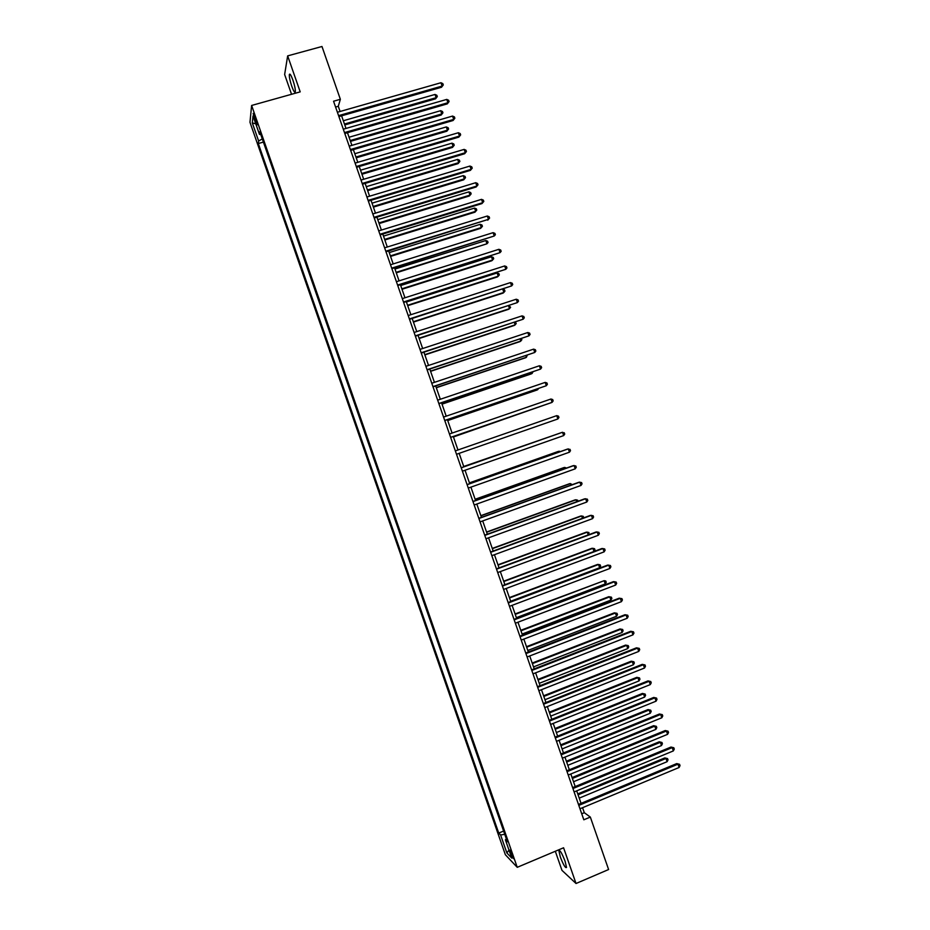 <?xml version="1.0" encoding="UTF-8"?>
<svg xmlns="http://www.w3.org/2000/svg" width="930" height="930" viewBox="0 0 930 930"><rect width="100%" height="100%" fill="white"/><g stroke="black" fill="none" stroke-linecap="round" stroke-linejoin="round"><path stroke-width="1.4" d="M565.103 861.296C561.987 853.275 559.93 849.799 558.918 850.845L560.325 856.983C563.417 864.958 565.475 868.446 566.521 867.434L565.103 861.296M292.892 80.061C291.009 74.958 289.823 73.145 289.323 74.621C289.195 77.074 290.009 80.957 291.764 86.258C293.648 91.349 294.833 93.163 295.333 91.686C295.473 89.257 294.659 85.386 292.892 80.061M512.593 855.495C511.058 851.427 510.093 849.66 509.71 850.16L513.395 858.657L512.593 855.495M555.315 851.264L561.976 870.364L576.03 883.5L608.604 869.527L590.329 817.075L584.307 812.704L582.564 807.693M249.972 122.295L505.35 854.717L517.243 867.318L251.623 105.462L249.972 122.295M251.623 105.462L300.204 91.861L287.661 55.881L284.638 74.505L291.532 94.279M340.089 111.484L338.276 106.299L340.357 99.301L333.556 101.231L583.819 819.795L590.329 817.075M254.506 119.017L257.203 124.806L254.808 116.18L253.169 113.414L254.506 119.017L255.692 118.691M262.283 138.907L258.633 141.011L258.319 143.546L498.736 833.071L503.607 831.06M258.633 141.011L252.309 122.888L253.03 115.971L259.458 134.397L260.726 134.431M506.362 838.965L505.397 839.802L507.338 841.755L259.784 131.734L259.458 134.397M505.397 839.802L511.791 858.111L506.873 852.95L500.584 834.942L498.736 833.071M287.661 55.881L321.978 46.5L340.357 99.301M576.03 883.5L563.58 847.776L517.243 867.318M581.052 803.357L576.693 790.849M575.193 786.548L570.822 773.992M569.346 769.749L564.952 757.136M563.487 752.94L559.081 740.28M557.64 736.13L553.211 723.424M551.781 719.32L547.34 706.567M545.922 702.499L541.469 689.7M540.074 685.689L535.599 672.832M534.215 668.868L529.716 655.964M528.356 652.046L523.846 639.096M522.497 635.213L517.964 622.228M516.627 618.392L512.093 605.349M510.768 601.559L506.211 588.469M504.909 584.726L500.328 571.59M499.05 567.893L494.446 554.71M493.179 551.06L488.576 537.819M487.32 534.215L482.693 520.928M481.449 517.371L476.811 504.037M475.579 500.526L470.917 487.146M469.72 483.681L465.035 470.255M463.849 466.837L459.153 453.352L548.979 422.069L459.153 453.352M457.978 449.969L453.282 436.496M452.085 433.078L447.411 419.639M446.202 416.175L441.541 402.783M440.32 399.261L435.67 385.927M434.426 382.358L429.8 369.059M428.532 365.444L423.917 352.191M422.65 348.529L418.047 335.323M416.756 331.615L412.176 318.455M410.862 314.7L406.294 301.587M404.969 297.774L400.412 284.708M399.075 280.848L394.541 267.828M393.181 263.922L388.659 250.949M387.287 246.996L382.776 234.069M381.393 230.07L376.894 217.178M375.488 213.133L371.012 200.287M369.594 196.195L365.13 183.396M363.688 179.257L359.247 166.505M357.794 162.32L353.365 149.614M351.889 145.382L347.483 132.711M345.995 128.433L341.601 115.82M335.579 107.055L338.276 106.299M581.727 813.785L584.307 812.704M258.319 143.546L263.399 142.092M500.584 834.942L504.758 834.35M255.773 123.841L252.309 122.888M506.873 852.95L508.989 850.09M338.904 116.587L441.506 87.257L442.122 86.072L338.578 115.646M440.96 82.735L442.82 83.607L443.285 84.944L442.122 86.072L440.96 82.735L337.392 112.251M443.285 84.944L441.506 87.257M344.774 124.934L435.566 98.824L436.147 97.697L435.019 94.453L343.31 120.749M344.46 124.039L436.147 97.697L437.298 96.592L435.566 98.824M435.019 94.453L436.844 95.29L437.298 96.592M344.786 133.49L447.284 103.881L447.911 102.73L344.484 132.595M446.76 99.405L448.609 100.254L449.074 101.591L447.911 102.73L446.76 99.405L343.298 129.212M449.074 101.591L447.284 103.881M350.68 150.393L453.073 120.505L453.712 119.4L350.377 149.556M452.55 116.064L454.41 116.901L454.863 118.238L453.712 119.4L452.55 116.064L349.203 146.161M454.863 118.238L453.073 120.505M356.562 167.295L458.85 137.117L459.501 136.059L356.283 166.505M458.351 132.734L460.199 133.548L460.652 134.885L459.501 136.059L458.351 132.734L355.109 163.11M460.652 134.885L458.85 137.117M350.494 141.372L441.204 115.029L441.797 113.937L440.669 110.693L349.052 137.233M350.203 140.535L441.797 113.937L442.936 112.809L441.204 115.029M440.669 110.693L442.482 111.507L442.936 112.809M356.225 157.821L446.842 131.223L447.446 130.177L446.319 126.933L354.795 153.717M355.946 157.019L447.446 130.177L448.586 129.026L446.842 131.223M446.319 126.933L448.132 127.736L448.586 129.026M361.944 174.259L452.468 147.417L453.096 146.405L451.968 143.162L360.538 170.202M361.689 173.503L453.096 146.405L454.224 145.254L452.468 147.417M451.968 143.162L453.77 143.952L454.224 145.254M362.456 184.198L464.628 153.741L465.302 152.718L362.189 183.454M464.14 149.393L465.976 150.195L466.442 151.52L465.302 152.718L464.14 149.393L361.014 180.06M466.442 151.52L464.628 153.741M367.675 190.685L458.106 163.61L458.746 162.645L457.618 159.402L366.281 186.686M367.42 189.976L458.746 162.645L459.862 161.471L458.106 163.61M457.618 159.402L459.408 160.169L459.862 161.471M368.338 201.101L470.406 170.353L471.092 169.376L368.094 200.392M469.941 166.052L471.766 166.83L472.231 168.167L471.092 169.376L469.941 166.052L366.908 197.009M472.231 168.167L470.406 170.353M374.22 217.992L476.183 186.965L476.892 186.035L373.988 217.341M475.73 182.71L477.555 183.477L478.02 184.803L476.892 186.035L475.73 182.71L372.814 213.947M478.02 184.803L476.183 186.965M380.103 234.883L481.961 203.577L482.682 202.694L379.893 234.279M481.519 199.357L483.344 200.113L483.809 201.438L482.682 202.694L481.519 199.357L378.708 230.884M483.809 201.438L481.961 203.577M385.985 251.774L488.471 219.341L385.787 251.216M487.308 216.016L489.122 216.737L489.587 218.073L488.471 219.341L487.308 216.016L384.613 247.833M489.587 218.073L487.739 220.178M391.867 268.665L494.26 235.988L391.693 268.154M493.098 232.663L494.911 233.372L495.376 234.709L494.26 235.988L493.098 232.663L390.507 264.759M373.395 207.123L463.733 179.804L464.384 178.874L463.256 175.631L372.012 203.159M373.163 206.46L464.384 178.874L465.5 177.677L463.733 179.804M463.256 175.631L465.047 176.386L465.5 177.677M379.115 223.56L469.371 195.986L470.034 195.102L468.906 191.859L377.754 219.643M378.905 222.933L470.034 195.102L471.138 193.893L469.371 195.986M468.906 191.859L470.696 192.591L471.138 193.893M384.846 239.987L474.998 212.168L475.672 211.331L474.544 208.088L383.497 236.115M384.636 239.405L475.672 211.331L476.776 210.099L474.998 212.168M474.544 208.088L476.334 208.808L476.776 210.099M390.565 256.413L480.624 228.35L481.322 227.559L480.194 224.316L389.228 252.588M390.379 255.878L481.322 227.559L482.414 226.316L480.624 228.35M480.194 224.316L481.973 225.014L482.414 226.316M396.285 272.839L486.96 243.776L485.832 240.533L394.971 269.049M396.11 272.351L486.96 243.776L488.052 242.521L487.599 241.219L485.832 240.533M397.749 285.557L500.049 252.635L397.587 285.08M498.899 249.31L500.689 250.007L501.154 251.333L500.049 252.635L498.899 249.31L396.413 281.697M402.004 289.265L491.877 260.714L492.609 259.993L491.482 256.75L400.702 285.522M401.853 288.812L492.609 259.993L493.691 258.714L493.237 257.424L491.482 256.75M403.632 302.436L505.839 269.281L403.481 302.018M504.676 265.945L506.478 266.631L506.943 267.956L505.839 269.281L504.676 265.945L402.306 298.623M407.724 305.679L497.504 276.884L498.248 276.21L497.12 272.967L406.433 301.983M407.584 305.284L498.248 276.21L499.329 274.92L498.875 273.629L497.12 272.967M409.514 319.316L511.628 285.917L409.374 318.944M510.465 282.592L512.256 283.255L512.721 284.58L511.628 285.917L510.465 282.592L408.2 315.561M413.443 322.094L503.13 293.066L503.886 292.427L502.758 289.195L504.513 289.823L504.967 291.125L503.886 292.427L413.315 321.745M415.385 336.195L517.417 302.564L415.28 335.87M516.255 299.228L518.045 299.878L518.498 301.204L517.417 302.564L516.255 299.228L414.094 332.475M419.151 338.508L508.757 309.237L509.524 308.644L508.547 305.807M419.046 338.206L509.524 308.644L510.593 307.319L509.07 305.645M421.267 353.075L523.206 319.199L421.174 352.784M522.044 315.875L523.823 316.491L524.288 317.827L523.206 319.199L522.044 315.875L419.988 349.401M424.871 354.923L514.383 325.407L515.162 324.861L514.325 322.431M424.778 354.656L515.162 324.861L516.231 323.512L515.383 322.082M427.149 369.942L528.984 335.835L427.068 369.71M527.833 332.51L529.6 333.114L530.065 334.44L528.984 335.835L527.833 332.51L425.882 366.327M430.59 371.337L520.01 341.577L520.8 341.066L520.102 339.043M430.509 371.117L520.8 341.066L521.858 339.706L521.474 338.59M433.02 386.81L534.773 352.458L432.95 386.624M533.611 349.134L535.378 349.726L535.843 351.052L534.773 352.458L533.611 349.134L431.776 383.241M438.89 403.678L540.551 369.094L438.844 403.539M539.4 365.769L541.155 366.339L541.62 367.664L540.551 369.094L539.4 365.769L437.67 400.156M444.773 420.546L546.34 385.718L444.738 420.453M545.178 382.393L546.933 382.951L547.398 384.276L546.34 385.718L545.178 382.393L443.564 417.07M550.967 399.017L552.711 399.551L553.164 400.877L552.118 402.341L450.632 437.367L551.223 402.702L552.118 402.341L550.967 399.017L449.446 433.985M556.745 415.64L558.488 416.163L558.942 417.489L557.895 418.965L456.514 454.27L557.895 418.965L556.745 415.64L455.34 450.887M461.222 467.802L562.522 432.264L563.685 435.589L462.408 471.173M461.21 467.755L561.604 432.543L564.254 432.764L564.719 434.089L563.685 435.589M467.116 484.704L568.3 448.876L569.462 452.201L468.29 488.076M467.081 484.611L567.37 449.12L570.032 449.364L570.497 450.69L569.462 452.201M472.998 501.607L574.089 465.5L575.24 468.825L474.172 504.978M472.952 501.468L573.124 465.698L575.798 465.953L576.263 467.29L575.24 468.825M478.88 518.498L579.867 482.112L581.018 485.437L480.066 521.881M478.822 518.324L578.89 482.263L581.576 482.554L582.041 483.879L581.018 485.437M484.774 535.401L585.644 498.724L586.795 502.037L485.948 538.772M484.693 535.169L584.656 498.829L587.342 499.143L587.807 500.48L586.795 502.037M490.656 552.292L591.41 515.325L592.573 518.649L491.831 555.663M490.563 552.013L590.411 515.394L593.119 515.743L593.573 517.068L592.573 518.649M496.539 569.183L597.188 531.937L598.35 535.262L497.713 572.555M496.422 568.858L596.177 531.96L598.885 532.32L599.35 533.657L598.35 535.262M502.421 586.074L602.966 548.537L604.116 551.862L503.595 589.446M502.293 585.702L601.931 548.514L604.651 548.909L605.116 550.235L604.116 551.862M508.303 602.954L608.743 565.138L609.894 568.463L509.477 606.337M508.152 602.547L607.697 565.08L610.417 565.498L610.882 566.823L609.894 568.463M514.185 619.845L614.509 581.738L615.672 585.063L515.36 623.216M514.023 619.38L613.451 581.634L616.183 582.075L616.648 583.401L615.672 585.063M520.056 636.725L620.287 598.339L621.438 601.652L521.242 640.096M519.882 636.213L619.206 598.188L621.949 598.653L622.414 599.978L621.438 601.652M525.938 653.604L626.053 614.928L627.215 618.252L527.112 656.975M525.752 653.046L624.972 614.73L627.715 615.23L628.18 616.555L627.215 618.252M531.821 670.472L631.83 631.517L632.981 634.841L532.995 673.855M531.611 669.879L630.726 631.284L633.481 631.807L633.946 633.132L632.981 634.841M630.726 631.284L633.481 631.807M436.298 387.74L525.636 357.736L526.438 357.271L525.88 355.655M436.24 387.566L526.438 357.271L527.252 355.19M442.017 404.155L531.251 373.895L532.076 373.476L531.658 372.256M441.971 404.015L532.076 373.476L533.029 371.802M447.725 420.558L536.877 390.065L537.714 389.67L537.435 388.868M447.702 420.465L537.714 389.67L538.598 388.473M453.445 436.961L543.213 405.468M453.422 436.914L543.783 405.271M553.606 435.356L463.721 466.476M554.059 435.194L463.733 466.511M559.372 451.945L558.233 451.445L469.429 482.868M560.418 451.573L559.128 451.224L469.464 482.949M565.149 468.546L564.754 467.418L563.847 467.604L475.137 499.259M566.51 468.057L564.754 467.418L475.184 499.387M570.915 485.135L570.381 483.6L569.462 483.751L480.845 515.65M572.275 484.646L570.381 483.6L480.903 515.813M576.693 501.723L576.019 499.782L575.077 499.887L486.553 532.041M578.042 501.235L577.693 500.201L576.019 499.782L486.634 532.251M582.459 518.312L581.645 515.976L580.692 516.034L492.261 548.421M583.622 517.894L583.308 516.371L581.645 515.976L492.354 548.677M588.225 534.901L587.272 532.158L586.307 532.169L497.969 564.801M588.853 534.669L588.934 532.53L587.272 532.158L498.073 565.103M593.991 551.478L592.898 548.328L591.922 548.316L503.676 581.192M594.107 551.444L595.002 549.99L594.561 548.7L592.898 548.328L503.793 581.529M510.663 601.245L599.652 567.742L598.525 564.51L597.537 564.452L509.384 597.572M599.652 567.742L600.629 566.149L600.176 564.859L598.525 564.51L509.512 597.955M516.383 617.66L605.279 583.924L604.151 580.68L515.081 613.94M605.279 583.924L606.244 582.308L605.802 581.018L604.151 580.68L515.232 614.381M522.09 634.074L610.905 600.094L609.778 596.862L608.755 596.711L520.788 630.319M610.905 600.094L611.87 598.467L611.417 597.176L609.778 596.862L520.951 630.796M527.81 650.488L616.532 616.264L615.404 613.033L614.37 612.847L526.485 646.687M616.532 616.264L617.485 614.614L617.032 613.323L615.404 613.033L526.671 647.21M533.529 666.903L622.158 632.435L621.031 629.192L619.985 628.971L532.193 663.055M619.985 628.971L622.658 629.471L621.031 629.192L532.39 663.625M622.658 629.471L623.1 630.773L622.158 632.435M537.691 687.351L637.596 648.117L638.747 651.43L538.865 690.723M537.47 686.7L636.48 647.826L639.247 648.373L639.712 649.698L638.747 651.43M636.48 647.826L639.247 648.373M539.249 683.317L627.773 648.594L626.657 645.362L625.588 645.095L537.889 679.423M625.588 645.095L628.273 645.629L626.657 645.362L538.098 680.039M628.273 645.629L628.727 646.92L627.773 648.594M543.573 704.219L643.362 664.694L644.525 668.019L544.748 707.591M543.329 703.533L642.235 664.369L645.013 664.95L645.467 666.275L644.525 668.019M642.235 664.369L645.013 664.95M544.957 699.72L633.4 664.764L632.272 661.532L631.203 661.218L543.585 695.791M631.203 661.218L633.888 661.776L632.272 661.532L543.818 696.442M633.888 661.776L634.341 663.067L633.4 664.764M549.444 721.087L649.14 681.283L650.291 684.596L550.618 724.458M549.188 720.355L647.989 680.911L650.768 681.516L651.233 682.841L650.291 684.596M647.989 680.911L650.768 681.516M550.676 716.135L639.026 680.923L637.899 677.691L636.806 677.342L549.281 712.148M636.806 677.342L639.503 677.912L637.899 677.691L549.525 712.845M639.503 677.912L639.956 679.202L639.026 680.923M555.315 737.955L654.906 697.86L656.057 701.185L556.5 741.326M555.047 737.176L653.732 697.454L656.534 698.081L656.999 699.407L656.057 701.185M653.732 697.454L656.534 698.081M556.384 732.538L644.641 697.082L643.514 693.85L642.409 693.455L554.989 728.515M642.409 693.455L645.118 694.059L643.514 693.85L555.245 729.26M645.118 694.059L645.571 695.349L644.641 697.082M561.197 754.823L660.672 714.449L661.823 717.762L562.371 758.194M560.906 753.986L659.486 713.996L662.288 714.635L662.753 715.961L661.823 717.762M659.486 713.996L662.288 714.635M562.104 748.941L650.268 713.24L649.14 710.009L648.012 709.578L560.685 744.872M648.012 709.578L650.733 710.195L649.14 710.009L560.953 745.662M650.733 710.195L651.186 711.485L650.268 713.24M567.068 771.679L666.438 731.027L667.589 734.34L568.242 775.05M566.765 770.807L665.241 730.527L668.054 731.201L668.519 732.526L667.589 734.34M665.241 730.527L668.054 731.201M567.812 765.332L655.883 729.387L654.755 726.156L653.627 725.691L566.382 761.228M653.627 725.691L656.348 726.342L654.755 726.156L566.672 762.054M656.348 726.342L656.801 727.632L655.883 729.387M572.938 788.547L672.204 747.604L673.355 750.917L574.112 791.918M572.613 787.617L670.995 747.057L673.808 747.755L674.273 749.08L673.355 750.917M670.995 747.057L673.808 747.755M573.519 781.735L661.497 745.546L660.381 742.314L659.231 741.803L572.078 777.573M659.231 741.803L661.962 742.477L660.381 742.314L572.38 778.457M661.962 742.477L662.404 743.768L661.497 745.546M578.809 805.403L677.958 764.169L679.121 767.483L579.983 808.775M578.472 804.427L676.738 763.588L679.574 764.309L680.028 765.634L679.121 767.483M676.738 763.588L679.574 764.309M579.227 798.126L667.112 761.693L665.996 758.462L664.834 757.904L577.763 793.929M664.834 757.904L667.566 758.601L665.996 758.462L578.088 794.848M667.566 758.601L668.019 759.891L667.112 761.693M256.645 121.725L255.552 122.028M559.662 850.532L558.918 850.845M290.23 74.365L289.323 74.621"/></g></svg>

